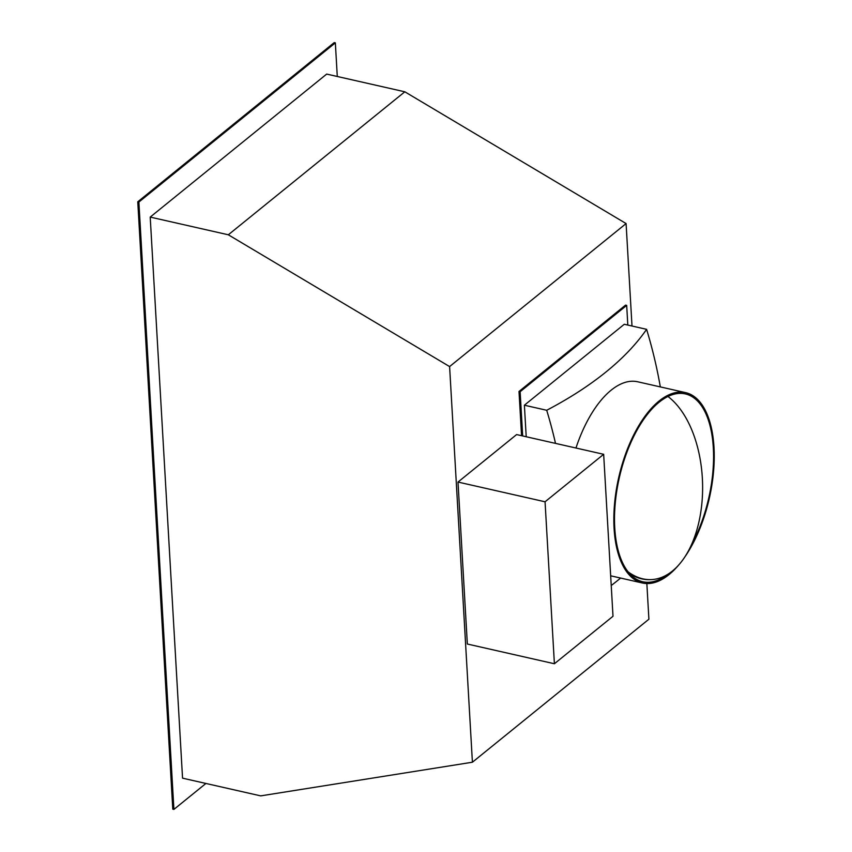 <?xml version="1.0" encoding="UTF-8"?>
<svg xmlns="http://www.w3.org/2000/svg" width="852" height="852" viewBox="0 0 852 852"><rect width="100%" height="100%" fill="white"/><g stroke="black" fill="none" stroke-linecap="round" stroke-linejoin="round"><path stroke-width="1.28" d="M526.206 436.746L524.385 405.211L624.282 324.271L646.604 329.33A444.893 334.74 51 0 1 660.321 386.904M684.177 557.922A97.597 46.477 102.8 0 0 714.232 457.63A97.597 46.477 102.8 0 0 685.615 392.634L637.69 381.781A97.597 46.477 102.8 0 0 611.118 390.205A97.597 46.477 -77.2 0 0 575.963 448.024M555.504 443.391A444.893 334.74 -129 0 0 546.707 410.27A440.154 200.305 -3.3 0 0 646.604 329.33M685.615 392.634A97.597 46.477 102.8 0 0 659.043 401.058A97.597 46.477 102.8 0 0 614.58 503.5A97.597 46.477 102.8 0 0 642.472 583.013A97.597 46.477 102.8 0 0 669.044 574.589A97.597 46.477 102.8 0 0 679.076 564.567M620.618 578.061A440.154 200.305 176.7 0 1 611.225 585.526M627.817 325.07L626.678 305.378L520.125 391.718L522.67 435.947M632.003 326.018L626.092 223.565L404.817 91.792L326.689 74.081L150.208 217.09L182.552 778.164L260.68 795.874L472.413 762.221L648.904 619.212L646.849 583.556M472.413 762.221L449.6 366.573L626.092 223.565M554.396 663.751L467.343 644.027L458.003 482.062L516.61 434.573L603.663 454.297L545.056 501.785L554.396 663.751L613.003 616.262L603.663 454.297M626.678 305.378L625.57 305.123L519.006 391.462L521.562 435.692M337.285 76.488L335.347 42.856L138.876 202.052L173.904 809.4L205.918 783.457M335.347 42.856L334.229 42.6L137.768 201.796L138.876 202.052M137.768 201.796L172.786 809.144L173.904 809.4M150.208 217.09L228.325 234.79L404.817 91.792M449.6 366.573L228.325 234.79M458.003 482.062L545.056 501.785M691.185 545.301A96.297 45.859 102.8 0 0 713.454 450.633A96.297 45.859 102.8 0 0 685.327 393.912A96.297 45.859 102.8 0 0 659.107 402.219A96.297 45.859 102.8 0 0 615.24 503.298A96.297 45.859 102.8 0 0 642.759 581.746A96.297 45.859 102.8 0 0 668.128 574.11M520.125 391.718L519.006 391.462M524.385 405.211L546.707 410.27M629.703 573.705A95.648 54.73 88.1 0 0 649.863 579.648L650.928 579.616A95.648 54.73 88.1 0 0 672.441 571.01A95.648 54.73 88.1 0 0 702.57 483.361A95.648 54.73 88.1 0 0 667.957 396.478M628.148 571.873A95.648 54.73 88.1 0 0 650.928 579.616M610.671 575.803L642.472 583.013"/></g></svg>
